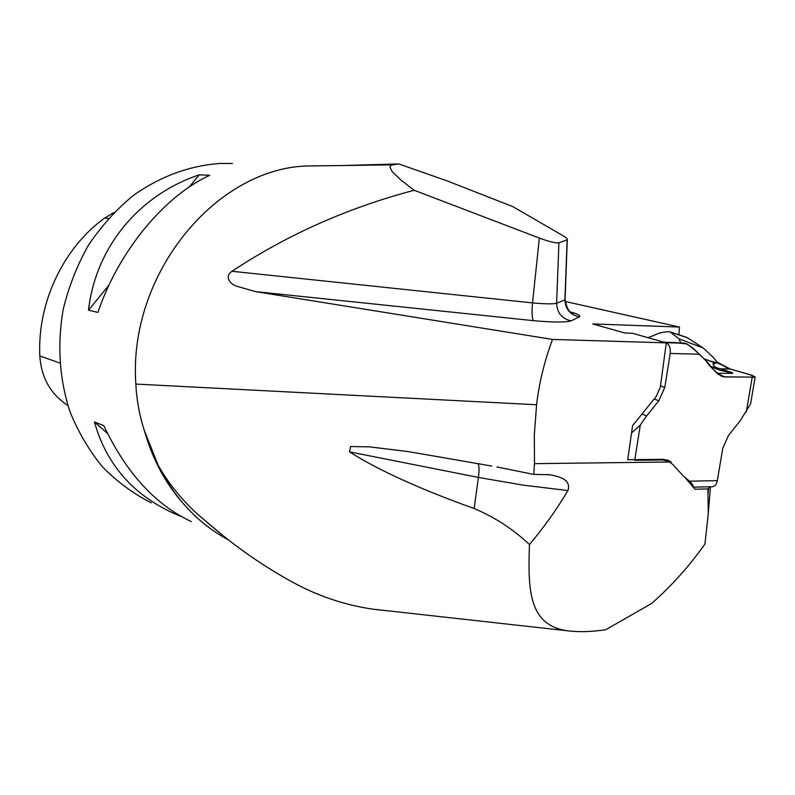 <?xml version="1.0" encoding="UTF-8"?>
<svg xmlns="http://www.w3.org/2000/svg" width="795" height="795" viewBox="0 0 795 795"><rect width="100%" height="100%" fill="white"/><g stroke="black" fill="none" stroke-linecap="round" stroke-linejoin="round"><path stroke-width="1.19" d="M678.91 334.804L679.496 327.053L565.146 301.464M570.919 312.107C578.025 314.045 580.837 315.635 579.366 316.877L571.098 320.882C565.563 322.462 553.052 322.392 533.554 320.673L255.781 291.656L552.525 339.435L666.299 342.864L660.307 387.284L656.153 396.546L632.591 425.603L627.742 459.719L663.01 459.321L668.327 460.315L671.258 461.984L534.479 463.654L533.753 474.406L549.464 474.714C557.434 476.225 571.585 478.719 567.968 490.555C556.52 509.754 543.681 527.741 529.45 544.505C527.91 589.483 528.486 625.526 567.69 630.813C579.018 632.224 591.728 631.846 605.8 629.71L651.632 603.465C671.427 586.054 689.195 566.249 704.927 544.038L708.256 514.077L707.918 488.935L710.273 486.788M552.525 339.435C544.416 361.218 539.109 382.991 536.585 404.754L534.329 434.666L534.479 463.654M679.496 327.053L592.682 323.923L624.87 333.006L632.373 333.254L666.299 342.864M313.747 165.877L309.613 165.946C217.413 166.543 127.935 273.341 135.846 384.074C136.641 400.034 139.493 415.566 144.402 430.681C152.083 457.87 164.346 481.363 181.19 501.168M232.468 163.472L220.314 163.432C189.637 165.599 160.689 176.232 133.481 195.341C116.408 209.393 101.432 225.959 88.563 245.019C77.165 265.222 68.698 286.737 63.153 309.573C57.131 344.841 59.367 378.778 69.861 411.383C78.188 431.993 89.06 450.487 102.495 466.874C117.143 481.76 133.391 493.755 151.259 502.847M191.327 521.58C155.283 504.736 126.107 472.767 103.797 425.653L94.426 421.976C106.222 463.952 132.527 494.351 173.34 513.173L181.489 516.611M97.894 312.425C118.723 250.982 164.386 196.007 209.781 175.278L199.207 174.83C139.344 194.934 95.847 246.599 88.484 310.179L97.894 312.425M684.445 476.811L695.039 489.213L707.918 488.935M386.33 610.649L375.846 609.556C348.816 606.029 322.79 597.83 297.797 584.941C269.555 570.045 242.386 551.78 216.3 530.126L200.608 516.83C183.645 502.082 169.544 485.02 158.314 465.632L144.402 430.681M533.753 474.406L496.935 466.983M529.45 544.505C513.123 529.162 494.679 517.167 474.138 508.522C420.088 489.163 378.529 470.272 349.462 451.858L350.665 446.542L369.536 446.86L408.183 451.58L491.787 466.059M311.839 165.946L392.621 164.853L391.051 165.29L389.868 167.089L392.223 171.66L400.988 180.107L414.165 190.273C347.892 207.753 287.174 234.764 232.001 271.284L532.521 302.915C531.646 312.574 531.994 318.497 533.554 320.673M255.781 291.656L236.642 286.23C230.918 284.521 223.723 276.859 232.001 271.284M567.133 239.812L558.915 242.803L556.619 303.263L564.917 299.844L567.133 239.812M567.272 239.712C567.799 239.027 566.199 237.586 562.472 235.39L512.656 206.541L446.889 180.813L398.752 163.919L392.621 164.853M344.374 165.489L398.752 163.919M313.309 165.897L342.993 165.509M228.493 539.885C198.641 523.985 175.238 499.23 158.314 465.632M571.098 320.882C561.876 318.706 557.047 312.833 556.619 303.263C552.962 304.137 544.933 304.028 532.521 302.915L539.358 238.063L414.165 190.273M539.358 238.063C549.216 241.69 555.735 243.27 558.915 242.803M113.993 212.474L104.533 218.148C63.352 247.871 37.286 302.716 39.81 355.931C41.35 377.844 50.711 394.35 67.863 405.44M199.207 174.83L189.23 187.024M109.004 285.097L88.484 310.179M94.426 421.976L107.414 433.305M680.709 342.973L679.079 338.899L703.227 348.001L686.94 337.468M711.923 486.749L712.409 486.739C714.924 486.321 716.563 484.294 717.319 480.647L722.784 448.221L728.558 435.322L740.294 420.664L750.579 403.89L755.17 377.069L752.05 375.31L730.207 369.009L717.239 362.152L712.877 357.015L703.227 348.001M713.155 364.358L717.239 362.192L713.672 362.401L703.833 358.684M755.17 377.069L725.696 376.999L721.86 376.363L715.848 372.259L705.622 360.205L699.113 354.212C694.9 349.343 690.229 345.696 685.111 343.271L673.683 342.516M666.29 342.923C669.41 344.682 670.722 348.19 670.205 353.447L664.759 387.473L660.496 385.843M654.196 398.971L658.826 400.799L664.759 387.473M658.826 400.799L646.573 415.924L641.982 414.026M631.548 432.987L640.273 425.156L646.573 415.924M640.273 425.156L634.728 460.285L662.553 459.967L667.87 460.961L672.669 464.34L683.014 475.688L689.464 481.184C692.346 483.907 693.588 485.864 693.19 487.037M713.672 362.401L713.324 363.047C712.668 364.915 713.751 366.465 716.563 367.688L731.47 372.338L732.622 372.915L731.509 372.885L719.743 370.142L711.197 366.773M716.822 373.302L732.563 373.322M711.177 366.753L717.398 367.976M750.579 403.89L750.878 402.121M730.207 369.009L720.012 368.791M679.079 338.899L669.947 331.823C664.64 331.585 659.373 332.747 654.146 335.311L647.955 337.666M663.875 342.178L674.478 342.546M703.863 358.714C713.373 362.888 717.746 361.616 727.077 367.976C736.548 371.205 751.792 374.445 755.061 377.158L723.867 376.84C716.742 373.223 710.621 367.727 705.523 360.344C700.753 355.206 694.611 349.74 687.119 343.957L673.703 342.516M708.126 493.476L708.524 488.537M135.846 384.074L536.585 404.754M221.288 534.19L200.608 516.83M579.366 316.877C570.184 314.85 565.374 309.166 564.917 299.844L565.106 299.129M474.138 508.522L478.431 477.437L349.462 451.858M567.968 490.555L522.981 485.099L478.431 477.437C479.415 469.676 479.196 465.035 477.775 463.525M104.533 218.148L108.468 218.367M39.81 355.931L59.754 362.997M699.113 354.212L670.205 353.447M689.464 481.184L717.319 480.647M746.326 411.75L752.189 377.486M731.509 372.885L731.39 373.59M725.696 376.999L717.915 374.256M670.592 332.171L687.884 337.915M685.111 343.271L665.624 342.675M708.266 513.62L710.472 486.779M567.69 630.813L375.856 609.477M217.363 531.01L216.28 530.146M567.282 239.593L565.086 299.725C568.475 315.685 572.32 311.392 573.265 313.419L571.883 312.753M547.387 474.486L549.464 474.744M716.494 369.009L719.743 370.142M732.543 373.431L732.642 372.835M713.324 363.047L713.145 364.16M721.86 376.363L721.284 376.154M669.947 331.823L687.119 337.527M693.29 487.146L712.409 486.739"/></g></svg>
